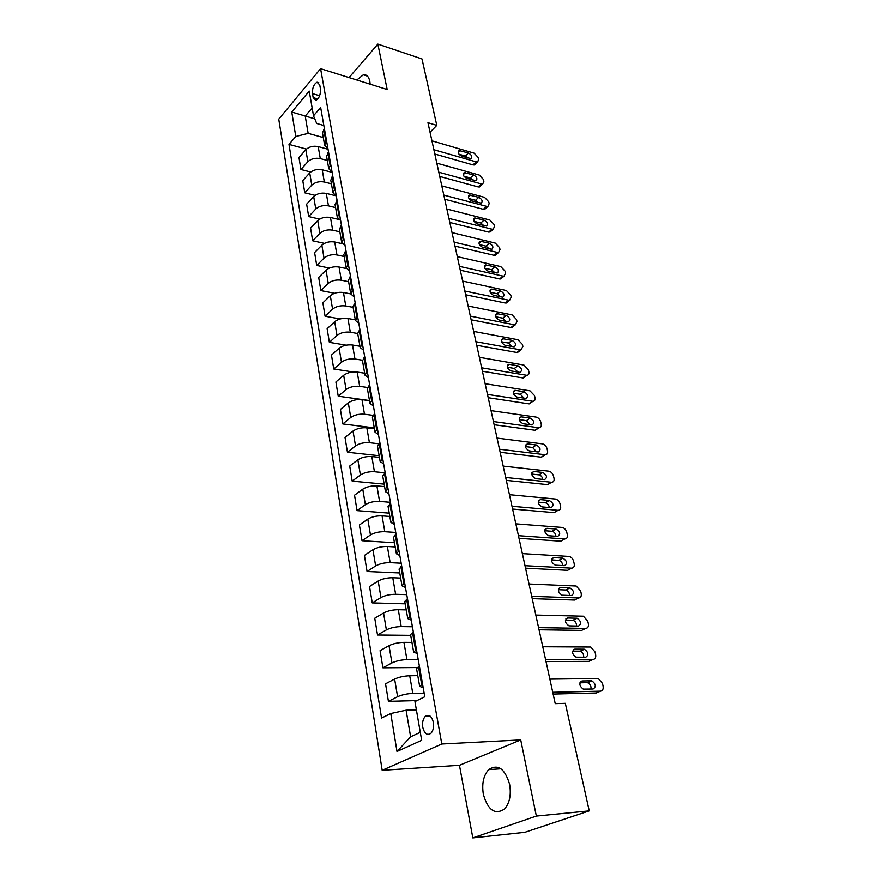 <?xml version="1.0" encoding="UTF-8"?>
<svg xmlns="http://www.w3.org/2000/svg" width="882" height="882" viewBox="0 0 882 882"><rect width="100%" height="100%" fill="white"/><g stroke="black" fill="none" stroke-linecap="round" stroke-linejoin="round"><path stroke-width="1.32" d="M509.62 784.285C504.857 768.542 497.889 763.647 488.705 769.611C483.501 775.399 481.704 783.602 483.336 794.252C487.978 810.326 495.056 815.233 504.581 808.959C509.642 803.039 511.328 794.814 509.62 784.285M370.164 84.209L369.812 81.254C368.731 76.514 366.559 74.364 363.307 74.816L356.813 80.03M433.371 722.369C431.629 715.941 428.906 713.957 425.212 716.449C422.952 719.006 422.136 722.623 422.776 727.297C424.496 733.791 427.241 735.775 430.989 733.24C433.227 730.649 434.021 727.022 433.371 722.369M472.818 837.9L536.355 816.082L520.722 739.91L459.467 765.289L472.818 837.9L524.845 832.31L589.242 810.878L565.329 703.329L555.23 703.638L427.957 122.708L436.788 125.376L422.015 58.962L377.86 44.1L349.052 77.594M459.467 765.289L382.193 770.284L278.756 119.169L320.574 68.675L441.805 744L382.193 770.284M312.46 93.613L313.165 97.626L315.932 100.372C319.196 98.31 320.706 94.506 320.464 88.972L319.747 84.937L317.035 82.224C313.76 84.264 312.239 88.068 312.46 93.613L319.626 95.752M312.151 107.979L305.227 116.126L308.149 133.369L295.779 136.501L288.987 144.405L381.564 718.058L390.77 713.516L406.106 710.186L410.626 736.801L420.284 732.347M295.779 136.501L291.755 112.047L309.229 91.111L313.507 115.818L316.704 123.491L323.848 125.52M390.77 713.516L397.01 751.486L421.673 740.318L414.959 701.598L424.782 696.747L320.651 107.483L313.507 115.818M536.355 816.082L589.242 810.878M520.722 739.91L441.805 744M320.574 68.675L387.187 89.545L377.86 44.1M430.052 132.256L436.788 125.376M314.764 118.85L291.755 112.047M323.286 137.559L308.149 133.369M328.038 149.267L318.204 146.599C313.209 145.64 309.075 146.688 305.822 149.72L298.965 157.536L300.927 169.498L310.707 172.001M327.31 160.469L320.276 158.606C315.26 157.669 311.114 158.716 307.84 161.737L300.927 169.498M332.117 172.354L322.217 169.785C317.178 168.87 313.011 169.917 309.714 172.916L302.769 180.634L304.764 192.816L315.106 195.352M331.412 183.809L324.333 182.023C319.273 181.13 315.083 182.177 311.765 185.154L304.764 192.816M335.281 195.628L326.296 193.412C321.224 192.541 317.013 193.588 313.683 196.554L306.638 204.172L308.678 216.575L319.67 219.133M335.579 207.59L328.457 205.87C323.363 205.021 319.13 206.079 315.767 209.023L308.678 216.575M338.512 219.375L330.463 217.479C325.348 216.663 321.103 217.711 317.718 220.632L310.574 228.14L312.658 240.786L324.411 243.366M339.835 231.823L332.657 230.18C327.52 229.386 323.253 230.434 319.846 233.344L312.658 240.786M342.282 243.697L334.708 242.01C329.548 241.238 325.26 242.296 321.842 245.174L314.598 252.561L316.715 265.449L329.372 268.073M344.178 256.508L336.946 254.953C331.764 254.203 327.454 255.262 324.014 258.128L316.715 265.449M346.372 268.558L339.03 267.014C333.837 266.298 329.504 267.356 326.031 270.19L318.689 277.455L320.85 290.597L334.598 293.265M348.599 281.689L341.312 280.211C336.097 279.517 331.742 280.575 328.247 283.398L320.85 290.597M352.91 289.991L350.738 293.904L343.44 292.504C338.203 291.843 333.826 292.901 330.309 295.702L322.867 302.835L325.072 316.23L340.143 318.953M353.109 307.344L345.766 305.966C340.507 305.326 336.108 306.385 332.569 309.152L325.072 316.23M355.303 319.846L347.938 318.501C342.657 317.884 338.236 318.953 334.675 321.698L327.123 328.71L329.372 342.359L346.163 345.171M357.695 333.517L350.308 332.227C345.005 331.643 340.562 332.712 336.979 335.425L329.372 342.359M359.933 346.262L352.524 345.016C347.199 344.454 342.734 345.524 339.129 348.225L331.467 355.093L333.76 369.018L352.965 371.961M362.458 360.22L354.939 359.007C349.603 358.489 345.116 359.558 341.477 362.226L333.76 369.018M364.674 373.207L357.199 372.061C351.841 371.565 347.332 372.634 343.66 375.28L335.888 381.994L338.225 396.205L369.47 400.549M367.54 387.496L359.669 386.338C354.288 385.875 349.746 386.944 346.064 389.568L338.225 396.205M369.503 400.704L361.973 399.656C356.571 399.215 352.006 400.296 348.302 402.887L340.408 409.446L342.789 423.944L374.266 427.858M372.965 415.334L364.487 414.22C359.062 413.823 354.487 414.904 350.738 417.462L342.789 423.944M374.431 428.751L366.835 427.814C361.388 427.439 356.791 428.52 353.021 431.055L345.016 437.45L347.442 452.245L379.161 455.707M378.797 443.778L369.415 442.687C363.946 442.356 359.316 443.437 355.523 445.928L347.442 452.245M379.458 457.383L371.807 456.556C366.317 456.259 361.664 457.339 357.849 459.809L349.713 466.038L352.194 481.131L384.155 484.13M385.092 472.807L374.442 471.738C368.919 471.473 364.244 472.565 360.396 475.001L352.194 481.131M384.585 486.61L376.89 485.905C371.355 485.673 366.647 486.754 362.767 489.168L354.52 495.21L357.056 510.623L389.249 513.137M390.428 502.321L379.569 501.406C374.012 501.208 369.282 502.299 365.368 504.669L357.056 510.623M389.833 516.455L382.071 515.871C376.493 515.705 371.73 516.797 367.805 519.134L359.415 524.999L362.006 540.732L394.441 542.739M395.753 532.441L384.806 531.703C379.205 531.581 374.42 532.673 370.462 534.977L362.006 540.732M395.18 546.939L387.363 546.476C381.741 546.399 376.923 547.49 372.932 549.751L364.42 555.417L367.066 571.492L399.755 572.958M401.189 563.212L390.164 562.65C384.508 562.617 379.668 563.708 375.655 565.935L367.066 571.492M400.649 578.074L392.766 577.743C387.099 577.743 382.237 578.835 378.18 581.029L369.536 586.486L372.237 602.902L405.169 603.828M406.745 594.644L395.632 594.27C389.932 594.314 385.037 595.416 380.958 597.566L372.237 602.902M406.238 609.892L398.3 609.694C392.578 609.782 387.661 610.873 383.549 612.99L374.751 618.227L377.518 635.007L410.703 635.349M412.412 626.76L401.222 626.584C395.467 626.716 390.528 627.819 386.382 629.891L377.518 635.007M411.949 642.405L403.945 642.35C398.179 642.526 393.207 643.628 389.028 645.657L380.087 650.662L382.909 667.817L416.999 667.542M418.211 659.582L406.933 659.626C401.134 659.846 396.128 660.949 391.928 662.933L382.909 667.817M417.781 675.634L409.722 675.744C403.901 676.009 398.873 677.111 394.629 679.052L385.544 683.815L388.422 701.344L416.999 700.595M424.143 693.142L412.776 693.395C406.933 693.715 401.872 694.818 397.595 696.714L388.422 701.344M416.392 709.856L406.106 710.186M324.389 128.574L322.481 132.973L324.609 145.078L327.917 148.562M288.987 144.405L306.451 149.091M326.527 140.712L324.609 145.078M328.534 152.035L326.583 156.368L328.754 168.705L332.073 172.1M330.717 164.405L328.754 168.705M332.757 175.937L330.772 180.215L332.988 192.783L336.318 196.102M334.984 188.561L332.988 192.783M337.056 200.313L335.039 204.514L337.299 217.336L340.639 220.566M339.338 213.179L337.299 217.336M341.455 225.164L339.394 229.287L341.687 242.363L345.049 245.494M343.771 238.283L341.687 242.363M345.931 250.499L343.826 254.545L346.174 267.874L349.537 270.917M348.291 263.883L346.174 267.874M350.496 276.353L348.357 280.311L350.738 293.904L354.123 296.848M355.159 302.713L352.965 306.583L355.402 320.453L358.798 323.297M357.618 316.627L355.402 320.453M359.911 329.603L357.673 333.396L360.165 347.541L363.56 350.275M362.414 343.815L360.165 347.541M364.762 357.056L362.48 360.749L365.016 375.192L368.422 377.805M367.32 371.554L365.016 375.192M369.712 385.081L367.386 388.664L369.977 403.416L373.395 405.907M372.325 399.877L369.977 403.416M374.762 413.68L372.391 417.164L375.037 432.224L378.455 434.594M377.441 428.795L375.037 432.224M379.922 442.896L377.496 446.27L380.197 461.639L383.637 463.888M382.656 458.331L380.197 461.639M385.202 472.73L382.722 475.982L385.478 491.693L388.918 493.799M387.981 488.496L385.478 491.693M390.583 503.214L388.047 506.345L390.869 522.387L394.32 524.349M393.427 519.322L390.869 522.387M396.084 534.36L393.504 537.37L396.382 553.764L399.833 555.572M398.995 550.831L396.382 553.764M401.718 566.2L399.072 569.066L402.016 585.824L405.477 587.478M404.695 583.035L402.016 585.824M407.462 598.746L404.761 601.469L407.771 618.613L411.244 620.101M410.505 615.956L407.771 618.613M413.349 632.03L410.582 634.61L413.658 652.14L417.131 653.452M416.458 649.637L413.658 652.14M419.369 666.075L416.536 668.501L419.678 686.428L423.162 687.563M422.544 684.09L419.678 686.428M397.01 751.486L410.626 736.801M431.926 140.844L474.141 153.17L478.309 157.613L478.717 159.355L477.625 161.935L476.181 161.88L433.878 149.731M434.826 154.03L473.006 164.912L476.181 161.88M468.452 152.972C471.716 154.934 472.543 156.809 470.933 158.595L461.595 156.213C458.32 154.251 457.482 152.365 459.092 150.557L468.452 152.972L465.288 156.026L467.89 158.021M458.971 154.207L465.288 156.026M475.508 163.942L474.439 164.967L473.006 164.912M436.822 163.17L479.279 175.055L483.479 179.531L483.898 181.306L482.73 183.974L481.363 183.919L438.806 172.21M439.732 176.433L478.132 186.918L481.363 183.919M473.568 174.945C476.886 176.951 477.702 178.87 476.004 180.678L466.688 178.373C463.348 176.378 462.521 174.46 464.219 172.618L473.568 174.945L470.36 177.977L473.105 180.149M463.921 176.191L470.36 177.977M480.646 185.904L479.51 186.973L478.132 186.918M441.805 185.893L484.516 197.336L488.749 201.835L489.168 203.643L487.933 206.41L486.632 206.355L443.822 195.109M444.726 199.244L483.358 209.321L486.632 206.355M478.772 197.325C482.167 199.365 482.961 201.316 481.175 203.158L471.87 200.942C468.452 198.891 467.647 196.94 469.433 195.087L478.772 197.325L475.519 200.302L478.397 202.662M468.959 198.571L475.519 200.302M485.883 208.262L483.358 209.321M446.876 209.045L489.841 220.015L494.107 224.535L494.537 226.376L493.214 229.243L492.002 229.199L448.927 218.416M449.82 222.473L488.683 232.109L492.002 229.199M484.064 220.092C487.526 222.187 488.319 224.16 486.434 226.035L477.14 223.907C473.656 221.812 472.862 219.827 474.748 217.942L484.064 220.092L480.767 223.036L483.766 225.572M474.119 221.36L480.767 223.036M491.197 231.018L488.683 232.109M452.036 232.616L495.265 243.09L499.565 247.655L500.006 249.518L498.584 252.495L497.459 252.45L454.131 242.164M455.002 246.122L494.096 255.317L497.459 252.45M489.455 243.278C492.994 245.417 493.766 247.434 491.781 249.319L482.509 247.291C478.959 245.152 478.176 243.134 480.161 241.227L489.455 243.278L486.114 246.177L489.234 248.889M479.367 244.568L486.114 246.177M496.621 254.181L494.096 255.317M457.295 256.629L500.778 266.596L505.121 271.182L505.573 273.078L504.052 276.165L503.016 276.121L459.423 266.353M460.272 270.223L499.609 278.944L503.016 276.121M494.945 266.882C498.562 269.076 499.311 271.127 497.216 273.034L487.978 271.105C484.35 268.922 483.579 266.86 485.673 264.931L494.945 266.882L491.561 269.738L494.78 272.637M484.725 268.194L491.561 269.738M502.134 277.764L499.609 278.944M462.653 281.082L506.4 290.531L510.777 295.139L511.229 297.08L509.62 300.277L508.682 300.222L464.825 291.005M465.652 294.764L505.221 303.011L508.682 300.222M500.546 290.928C504.228 293.166 504.967 295.25 502.762 297.19L493.545 295.36C489.841 293.133 489.091 291.027 491.296 289.075L500.546 290.928L497.106 293.739L500.425 296.815M490.194 292.262L497.106 293.739M507.745 301.787L505.221 303.011M468.122 306.01L512.133 314.907L516.543 319.549L517.006 321.511L515.286 324.83L514.449 324.785L470.327 316.12M471.131 319.78L510.943 327.52L514.449 324.785M506.235 315.414C509.994 317.707 510.711 319.835 508.407 321.787L499.223 320.078C495.441 317.785 494.714 315.646 497.029 313.672L506.235 315.414L502.751 318.17L506.169 321.445M495.772 316.781L502.751 318.17M513.622 325.425L510.943 327.52M473.678 331.412L517.966 339.735L522.409 344.399L522.883 346.417L521.053 349.845L520.325 349.801L475.938 341.709M476.71 345.259L516.764 352.48L520.325 349.801M512.045 340.353C515.871 342.712 516.576 344.873 514.151 346.858L505 345.248C501.141 342.9 500.425 340.728 502.872 338.721L512.045 340.353L508.506 343.065L512.001 346.538M501.472 341.764L508.506 343.065M519.443 350.463L516.764 352.48M479.356 357.309L523.908 365.038L528.384 369.734L528.869 371.774C529.244 373.902 528.594 375.082 526.929 375.324L481.649 367.805M482.41 371.245L522.706 377.915L526.311 375.291M517.955 365.776C521.868 368.191 522.552 370.396 519.994 372.391L510.887 370.914C506.952 368.5 506.257 366.284 508.826 364.266L517.955 365.776L514.371 368.433L517.943 372.105M507.271 367.221L514.371 368.433M525.363 375.975L522.706 377.915M485.133 383.714L529.961 390.814L534.481 395.533L534.977 397.628C535.363 399.855 534.668 401.078 532.915 401.299L487.481 394.419M488.209 397.727L528.748 403.835L532.408 401.266M523.985 391.674C527.976 394.155 528.638 396.404 525.959 398.421L516.896 397.065C512.872 394.585 512.21 392.336 514.901 390.285L523.985 391.674L520.347 394.276L523.996 398.157M513.203 393.174L520.347 394.276M531.383 401.983L528.748 403.835M491.031 410.637L536.124 417.087C538.351 417.649 539.872 419.237 540.699 421.839L541.195 423.966C541.592 426.315 540.864 427.583 539.012 427.77L493.424 421.552M494.129 424.738L534.911 430.251L538.626 427.737M530.126 418.079C534.194 420.626 534.834 422.908 532.033 424.948L523.015 423.724C518.914 421.177 518.263 418.884 521.086 416.822L530.126 418.079L526.433 420.626L530.148 424.705M519.255 419.623L526.433 420.626M537.513 428.487L534.911 430.251M497.051 438.089L542.419 443.867C544.657 444.407 546.19 446.005 547.027 448.651L547.535 450.823C547.942 453.282 547.171 454.594 545.219 454.748L499.488 449.225M500.16 452.279L541.195 457.174L544.966 454.726M536.388 445.002C540.545 447.615 541.151 449.941 538.218 451.992L529.255 450.9C525.066 448.299 524.448 445.95 527.403 443.878L536.388 445.002L532.64 447.483L536.41 451.782M525.44 446.579L532.64 447.483M543.753 455.52L541.195 457.174M503.192 466.104L548.836 471.175C551.085 471.683 552.628 473.292 553.477 475.993L554.006 478.198C554.425 480.789 553.609 482.145 551.559 482.267L505.673 477.46M506.312 480.381L547.601 484.637L551.437 482.256M542.772 472.443C547.005 475.133 547.601 477.504 544.536 479.565L535.617 478.628C531.35 475.938 530.755 473.557 533.842 471.462L542.772 472.443L538.957 474.858C541.063 475.409 542.342 476.919 542.794 479.389M531.747 474.075L538.957 474.858M550.114 483.071L547.601 484.637M509.443 494.681L555.373 499.025C557.633 499.51 559.199 501.119 560.059 503.865L560.599 506.125C561.018 508.837 560.169 510.237 558.03 510.314L511.99 506.268M512.596 509.046L554.139 512.629L558.03 510.314M549.277 500.436C553.609 503.192 554.172 505.618 550.974 507.69L542.11 506.907C537.755 504.14 537.182 501.715 540.412 499.609L549.277 500.436L545.418 502.784C547.623 503.357 548.913 504.945 549.288 507.547M538.196 502.123L545.418 502.784M515.838 523.842L562.143 527.436C564.381 527.932 565.924 529.553 566.773 532.298L567.324 534.602C567.754 537.37 566.906 538.825 564.756 538.946L518.429 535.683M519.002 538.307L560.798 541.195L564.756 538.946M555.925 528.991L556.002 529.002C560.302 531.802 560.842 534.26 557.644 536.388L548.626 535.738C544.304 532.893 543.775 530.413 547.027 528.307L555.925 528.991L552.077 531.273C554.348 531.912 555.627 533.577 555.914 536.267M544.778 530.732L552 531.273M522.365 553.609L569.077 556.432C571.282 556.961 572.793 558.593 573.62 561.305L574.182 563.653C574.634 566.487 573.774 567.986 571.613 568.162L525.01 565.693M525.551 568.162L567.6 570.323L571.613 568.162M562.705 558.119L562.892 558.141C567.137 561.007 567.655 563.521 564.458 565.682L555.263 565.164C550.996 562.253 550.5 559.728 553.753 557.6L562.705 558.119L558.901 560.346C561.228 561.084 562.484 562.826 562.661 565.582M551.504 559.916L558.714 560.324M529.013 584.005L576.167 586.012L580.61 590.907L581.183 593.299C581.646 596.199 580.786 597.753 578.614 597.963L531.725 596.342M532.221 598.646L574.535 600.058L578.614 597.963M569.618 587.853L569.926 587.886C574.116 590.819 574.612 593.377 571.404 595.559L562.043 595.196C557.832 592.219 557.358 589.639 560.61 587.489L569.618 587.853L565.869 590.003C568.251 590.841 569.474 592.671 569.529 595.493M558.372 589.694L565.56 589.981M535.815 615.052L583.399 616.198L587.743 621.104L588.327 623.552C588.801 626.518 587.952 628.127 585.758 628.392L538.582 627.653M539.045 629.781L581.613 630.398L585.758 628.392M576.674 618.194L577.104 618.238C581.227 621.237 581.701 623.85 578.504 626.066L568.967 625.856C564.822 622.802 564.37 620.178 567.622 617.995L576.674 618.194L572.98 620.289C575.417 621.226 576.608 623.144 576.53 626.033M565.406 620.09L572.55 620.233M542.761 646.749L590.775 647.024L595.03 651.941L595.615 654.433C596.111 657.465 595.251 659.141 593.057 659.449L545.583 659.626M546.013 661.577L588.845 661.368L593.057 659.449M583.884 649.174L584.424 649.24C588.492 652.305 588.933 654.962 585.747 657.211L576.034 657.156C571.944 654.036 571.525 651.368 574.766 649.152L583.884 649.174L580.235 651.192C582.726 652.261 583.884 654.268 583.675 657.211M572.594 651.114L579.694 651.125M549.861 679.14L598.305 678.49L602.461 683.418L603.056 685.964C603.564 689.062 602.715 690.793 600.499 691.168L552.738 692.293M553.124 694.057L596.221 692.998L600.499 691.168M591.238 680.805L591.899 680.882C595.912 684.013 596.331 686.725 593.145 689.007L583.256 689.129C579.231 685.931 578.835 683.208 582.076 680.959L591.238 680.805L587.644 682.745C590.201 683.947 591.304 686.042 590.951 689.062M579.948 682.8L586.982 682.668M320.276 158.606L318.204 146.599M324.333 182.023L322.217 169.785M328.457 205.87L326.296 193.412M332.657 230.18L330.463 217.479M336.946 254.953L334.708 242.01M341.312 280.211L339.03 267.014M345.766 305.966L343.44 292.504M350.308 332.227L347.938 318.501M354.939 359.007L352.524 345.016M359.669 386.338L357.199 372.061M364.487 414.22L361.973 399.656M369.415 442.687L366.835 427.814M374.442 471.738L371.807 456.556M379.569 501.406L376.89 485.905M384.806 531.703L382.071 515.871M390.164 562.65L387.363 546.476M395.632 594.27L392.766 577.743M401.222 626.584L398.3 609.694M406.933 659.626L403.945 642.35M412.776 693.395L409.722 675.744M307.84 161.737L305.822 149.72M325.888 141.44L323.749 129.301M330.066 165.121L327.883 152.751M311.765 185.154L309.714 172.916M334.322 189.266L332.095 176.654M315.767 209.023L313.683 196.554M338.666 213.874L336.395 201.019M319.846 233.344L317.718 220.632M343.087 238.967L340.772 225.858M324.014 258.128L321.842 245.174M347.607 264.556L345.248 251.183M328.247 283.398L326.031 270.19M352.205 290.652L349.801 277.014M332.569 309.152L330.309 295.702M356.901 317.277L354.454 303.364M336.979 335.425L334.675 321.698M361.697 344.443L359.195 330.254M341.477 362.226L339.129 348.225M366.592 372.182L364.034 357.684M346.064 389.568L343.66 375.28M371.576 400.483L368.974 385.688M350.738 417.462L348.302 402.887M376.68 429.391L374.012 414.286M355.523 445.928L353.021 431.055M381.884 458.905L379.161 443.481M360.396 475.001L357.849 459.809M387.209 489.058L384.42 473.303M365.368 504.669L362.767 489.168M392.644 519.862L389.8 503.765M370.462 534.977L367.805 519.134M398.19 551.349L395.29 534.889M375.655 565.935L372.932 549.751M403.868 583.531L400.902 566.707M380.958 597.566L378.18 581.029M409.678 616.441L406.635 599.242M386.382 629.891L383.549 612.99M415.609 650.1L412.511 632.504M391.928 662.933L389.028 645.657M421.684 684.52L418.509 666.527M397.595 696.714L394.629 679.052M317.807 99.004L313.165 97.626M460.316 150.601L458.232 152.63M465.376 172.663L463.271 174.669M470.536 195.12L468.397 197.105M475.784 217.986L473.623 219.938M481.131 241.26L478.948 243.178M486.566 264.964L484.372 266.838M492.112 289.109L489.907 290.928M497.757 313.705L495.552 315.469M503.512 338.765L501.307 340.474M509.377 364.299L507.172 365.942M515.353 390.318L513.159 391.895M521.438 416.844L519.266 418.355M527.645 443.9L525.507 445.322M533.985 471.473L531.879 472.818M540.434 499.609L538.395 500.866L540.412 499.609M547.027 528.307L545.043 529.476M553.753 557.6L551.834 558.659M560.61 587.489L558.78 588.448M567.622 617.995L565.891 618.855M574.766 649.152L573.157 649.913M582.076 680.959L580.588 681.621M500.976 768.773L488.705 769.611M367.441 76.128L363.307 74.816M430.35 716.261L425.212 716.449M318.832 82.776L317.035 82.224M474.439 164.967L477.625 161.935M459.092 150.557L458.243 151.395M479.51 186.973L482.73 183.974M464.219 172.618L463.304 173.489M484.659 209.365L487.933 206.41M469.433 195.087L468.452 195.991M489.896 232.164L493.214 229.243M474.748 217.942L473.7 218.89M495.221 255.372L498.584 252.495M480.161 241.227L479.047 242.208M500.645 278.999L504.052 276.165M485.673 264.931L484.483 265.945M506.158 303.055L509.62 300.277M491.296 289.075L490.028 290.123M511.781 327.564L515.286 324.83M497.029 313.672L495.673 314.753M517.491 352.524L521.053 349.845M502.872 338.721L501.428 339.846M523.324 377.948L526.929 375.324M508.826 364.266L507.293 365.413M529.244 403.868L532.915 401.299M514.901 390.285L513.269 391.465M535.286 430.273L539.012 427.77M521.086 416.822L519.366 418.013M541.449 457.196L545.219 454.748M527.403 443.878L525.584 445.09M547.722 484.648L551.559 482.267M533.842 471.462L531.934 472.686M556.002 529.002L552.077 531.273M562.892 558.141L558.901 560.346M569.926 587.886L565.869 590.003M577.104 618.238L572.98 620.289M584.424 649.24L580.235 651.192M591.899 680.882L587.644 682.745"/></g></svg>

